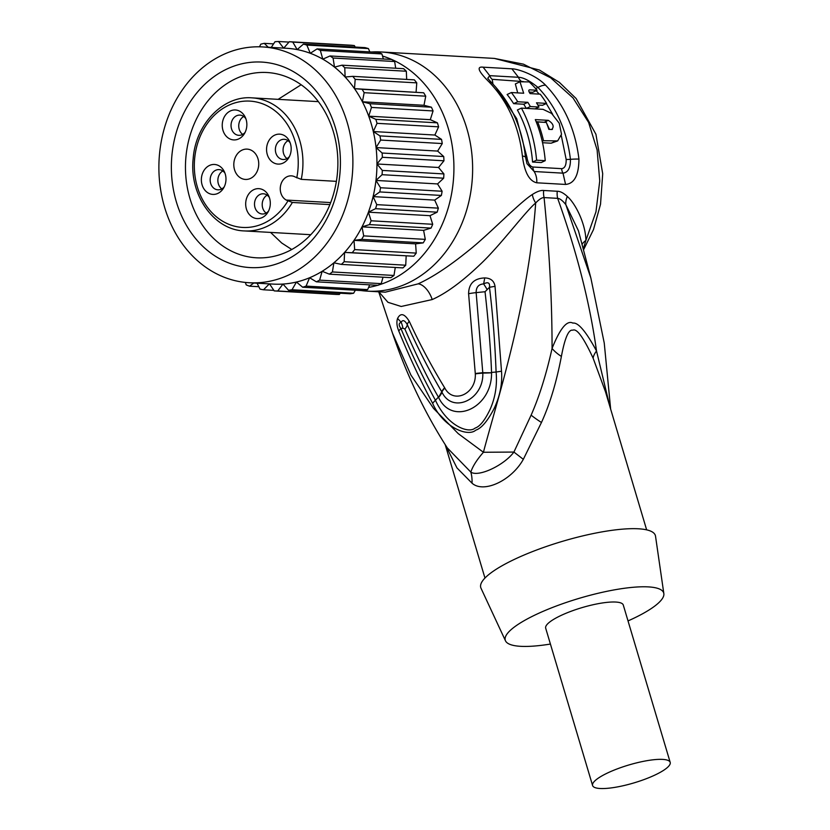 <?xml version="1.0" encoding="UTF-8"?>
<svg xmlns="http://www.w3.org/2000/svg" width="830" height="830" viewBox="0 0 830 830"><rect width="100%" height="100%" fill="white"/><g stroke="black" fill="none" stroke-linecap="round" stroke-linejoin="round"><path stroke-width="1.25" d="M292.388 202.468A66.639 54.697 93.3 0 1 244.414 230.927C214.067 230.211 189.084 195.04 193.172 158.644C195.579 124.002 223.322 95.377 251.978 97.857A66.639 54.697 93.3 0 1 301.249 179.353L295.086 176.925A12.658 10.385 -86.7 0 0 291.372 175.856A12.658 10.385 -86.7 0 0 280.592 185.578A12.658 10.385 -86.7 0 0 286.226 200.051L292.388 202.468L329.894 204.605M258.006 158.821A15.189 12.46 93.3 0 1 245.41 179.436A15.189 12.46 93.3 0 1 234.537 169.735A15.189 12.46 93.3 0 1 247.133 149.12A15.189 12.46 93.3 0 1 258.006 158.821M222.959 130.331A14.992 12.305 -86.7 0 0 232.608 139.793A14.992 12.305 -86.7 0 0 244.259 133.889A14.992 12.305 -86.7 0 0 246.137 119.562A14.992 12.305 -86.7 0 0 245.213 117.165A14.992 12.305 -86.7 0 0 229.36 111.5A14.992 12.305 -86.7 0 0 222.959 130.331M202.084 184.831A14.992 12.305 -86.7 0 0 211.733 194.282A14.992 12.305 -86.7 0 0 223.384 188.379A14.992 12.305 -86.7 0 0 225.262 174.051A14.992 12.305 -86.7 0 0 224.339 171.665A14.992 12.305 -86.7 0 0 208.486 165.99A14.992 12.305 -86.7 0 0 202.084 184.831M246.406 209.004A14.992 12.305 -86.7 0 0 256.055 218.466A14.992 12.305 -86.7 0 0 267.717 212.553A14.992 12.305 -86.7 0 0 269.584 198.225A14.992 12.305 -86.7 0 0 268.661 195.839A14.992 12.305 -86.7 0 0 252.818 190.174A14.992 12.305 -86.7 0 0 246.406 209.004M267.281 154.515A14.992 12.305 -86.7 0 0 276.93 163.966A14.992 12.305 -86.7 0 0 288.591 158.063A14.992 12.305 -86.7 0 0 290.459 143.735A14.992 12.305 -86.7 0 0 289.535 141.339A14.992 12.305 -86.7 0 0 273.693 135.674A14.992 12.305 -86.7 0 0 267.281 154.515M301.249 179.353L336.399 181.345M333.39 131.804A92.794 76.163 93.3 0 1 256.397 257.798A92.794 76.163 93.3 0 1 189.946 198.505A92.794 76.163 93.3 0 1 266.938 72.511A92.794 76.163 93.3 0 1 333.39 131.804M176.344 201.815A102.91 84.473 93.3 0 1 227.275 68.849A102.91 84.473 93.3 0 1 335.434 127.841A102.91 84.473 93.3 0 1 284.503 260.807A102.91 84.473 93.3 0 1 176.344 201.815M223.063 54.687A118.099 96.934 -86.7 0 0 159.806 183.7A118.099 96.934 -86.7 0 0 249.187 282.74A118.099 96.934 -86.7 0 0 288.726 274.969A118.099 96.934 -86.7 0 0 351.972 145.956A118.099 96.934 -86.7 0 0 262.602 46.926A118.099 96.934 -86.7 0 0 223.063 54.687M249.187 282.74L273.246 284.099A118.099 96.934 -86.7 0 0 282.968 284.057A118.099 96.934 -86.7 0 0 296.435 282.034A118.099 96.934 -86.7 0 0 309.58 277.749A118.099 96.934 -86.7 0 0 312.786 276.338A118.099 96.934 93.3 0 0 322.144 271.296L329.354 274.159A124.842 102.474 -86.7 0 0 332.405 271.95L333.888 262.799A118.099 96.934 93.3 0 1 322.144 271.296L319.633 280.135L381.209 283.642A124.842 102.474 93.3 0 1 377.951 285.312L316.365 281.816A124.842 102.474 -86.7 0 0 319.633 280.135M368.582 287.408A118.099 96.934 -86.7 0 0 377.619 285.292M378.563 285.012A118.099 96.934 -86.7 0 0 389.758 280.716A118.099 96.934 -86.7 0 0 453.854 163.303A118.099 96.934 -86.7 0 0 382.516 56.046M245.348 282.428L246.23 284.929A124.842 102.474 -86.7 0 0 249.56 286.174L253.793 282.999M258.836 286.703L249.56 286.174M257.093 283.186L260.029 289.12A124.842 102.474 -86.7 0 0 263.494 289.784L269.356 283.881M273.869 290.365L263.494 289.784M277.739 290.977L339.314 294.474A124.842 102.474 93.3 0 1 335.808 294.411L274.232 290.905A124.842 102.474 -86.7 0 0 277.739 290.977L282.968 284.057L288.529 290.272A124.842 102.474 -86.7 0 0 292.025 289.743L296.435 282.034L302.67 287.221A124.842 102.474 -86.7 0 0 306.083 286.111L309.58 277.749L316.365 281.816M269.511 283.891L274.232 290.905M339.314 294.474L340.279 293.218M292.025 289.743L353.611 293.249A124.842 102.474 93.3 0 1 350.115 293.779L288.529 290.272M353.611 293.249L355.344 290.22M306.083 286.111L367.669 289.608A124.842 102.474 93.3 0 1 364.256 290.718L302.67 287.221M367.669 289.608L369.661 284.846M344.585 252.413A118.099 96.934 93.3 0 1 333.888 262.799L341.379 264.397A124.842 102.474 -86.7 0 0 344.16 261.709L344.585 252.413L352.211 252.725A124.842 102.474 -86.7 0 0 354.659 249.602L354.026 240.358A118.099 96.934 93.3 0 1 344.585 252.413L413.797 256.231L352.211 252.725M362.015 226.86A118.099 96.934 93.3 0 1 354.026 240.358L361.631 239.372A124.842 102.474 -86.7 0 0 363.706 235.876L362.015 226.86L369.464 224.598A124.842 102.474 -86.7 0 0 371.124 220.79L368.416 212.179A118.099 96.934 93.3 0 1 362.015 226.86L423.601 230.356L431.05 228.094L369.464 224.598M373.095 196.596A118.099 96.934 93.3 0 1 368.416 212.179L375.554 208.683A124.842 102.474 -86.7 0 0 376.768 204.637L373.095 196.596L379.787 191.938A124.842 102.474 -86.7 0 0 380.534 187.746L375.959 180.432A118.099 96.934 93.3 0 1 373.095 196.596L434.681 200.103L441.373 195.444L379.787 191.938M376.955 163.977A118.099 96.934 93.3 0 1 375.959 180.432L382.08 174.694A124.842 102.474 -86.7 0 0 382.329 170.43L376.955 163.977L382.371 157.285A124.842 102.474 -86.7 0 0 382.142 153.031L376.063 147.574A118.099 96.934 93.3 0 1 376.955 163.977L438.531 167.484L443.957 160.792L382.371 157.285M373.293 131.534A118.099 96.934 93.3 0 1 376.063 147.574L380.68 140.052A124.842 102.474 -86.7 0 0 379.964 135.892L373.293 131.534L377.028 123.328A124.842 102.474 -86.7 0 0 375.834 119.344L368.717 116.169A118.099 96.934 93.3 0 1 373.293 131.534L434.879 135.041L438.603 126.834L377.028 123.328M362.409 101.779A118.099 96.934 93.3 0 1 368.717 116.169L371.477 107.433A124.842 102.474 -86.7 0 0 369.838 103.698L362.409 101.779L364.152 92.69A124.842 102.474 -86.7 0 0 362.098 89.277L354.493 88.644A118.099 96.934 93.3 0 1 362.409 101.779L423.985 105.286L425.738 96.187L364.152 92.69M345.124 77.014A118.099 96.934 93.3 0 1 354.493 88.644L355.188 79.369A124.842 102.474 -86.7 0 0 352.76 76.35L345.124 77.014L344.761 67.738A124.842 102.474 -86.7 0 0 342.002 65.176L334.5 67.116A118.099 96.934 93.3 0 1 345.124 77.014M322.797 59.158A118.099 96.934 93.3 0 1 334.5 67.116L333.069 58.027A124.842 102.474 -86.7 0 0 330.029 55.963L322.797 59.158L320.339 50.423A124.842 102.474 -86.7 0 0 317.091 48.897L310.275 53.276A118.099 96.934 93.3 0 1 322.797 59.158M262.602 46.926L286.651 48.285A118.099 96.934 93.3 0 1 297.15 49.593A118.099 96.934 93.3 0 1 310.275 53.276L306.83 45.069A124.842 102.474 -86.7 0 0 303.427 44.115L297.15 49.593L292.793 42.081A124.842 102.474 -86.7 0 0 289.307 41.708L283.746 48.13M283.652 48.119L278.507 41.5A124.842 102.474 -86.7 0 0 275 41.728L271.254 47.414M288.975 42.091L278.507 41.5M273.589 43.876L264.251 43.347A124.842 102.474 -86.7 0 0 260.796 44.166L259.5 46.802M268.287 47.248L264.251 43.347M371.467 51.989A119.779 98.314 93.3 0 1 381.043 51.968A119.779 98.314 93.3 0 1 471.699 152.419A119.779 98.314 93.3 0 1 407.551 283.269A119.779 98.314 93.3 0 1 367.441 291.154A119.779 98.314 93.3 0 1 361.164 290.552M367.441 291.154L385.327 292.17L418.071 283.87C432.16 277.5 448.843 266.534 468.11 250.971C489.15 234.434 518.594 203.309 532.341 194.5C537.072 191.471 540.859 190.132 543.692 190.485L557.272 191.263C560.188 191.232 563.56 192.975 567.357 196.492C575.636 203.641 585.752 224.297 585.887 240.472L595.961 211.816L599.748 180.95L597.112 149.971L588.615 122.435L573.011 97.94L550.695 77.823L523.45 64.159L494.338 58.411L539.427 70.021L559.347 82.357L576.145 98.542L595.919 134.253L602.705 173.729L600.526 204.273L593.491 229.588L583.542 249.809M536.761 182.797C529.208 181.096 524.415 172.132 522.381 155.905C518.864 126.108 507.763 101.457 489.088 81.983C478.288 71.256 476.306 66.327 483.122 67.178L511.882 68.817C516.966 68.703 535.236 74.43 545.601 85.2C564.182 104.663 575.294 129.293 578.946 159.101C578.821 175.203 574.37 183.648 565.583 184.436L536.761 182.797A16.87 13.851 -86.8 0 0 534.167 171.519L526.977 163.686L525.421 156.683C522.008 127.343 510.896 102.837 492.076 83.176A16.87 7.667 -44.5 0 1 492.086 83.187M378.822 291.797L387.963 302.307L401.191 306.478L432.202 299.557C446.156 293.343 462.082 281.692 479.968 264.614C499.971 245.981 525.276 211.609 535.682 202.966A16.87 11.703 52.9 0 1 532.341 194.5M378.698 291.787L392.538 333.266C406.534 374.693 424.773 412.894 447.266 447.868L470.828 472.094C472.664 466.356 476.856 459.747 483.423 452.267L513.915 452.06L531.117 415.156C539.282 396.647 546.275 374.403 552.064 348.434C552.075 300.761 549.418 250.473 544.075 197.582C541.938 197.519 539.137 199.314 535.682 202.966C528.305 305.43 496.765 401.388 483.423 452.267L458.243 433.634L433.561 408.433L410.912 375.056L392.507 333.172M501.507 371.218C502.492 383.533 500.002 396.014 494.047 408.682C487.501 421.152 481.41 428.322 475.777 430.168C467.705 437.348 443.002 427.077 432.596 403.266C420.468 380.586 409.211 356.537 398.815 331.118C396.792 326.18 396.377 321.957 397.57 318.461C400.537 312.609 404.438 313.553 409.252 321.303C420.26 345.052 432.057 367.202 444.641 387.755L444.818 388.046C453.356 404.501 476.368 393.814 475.31 373.874L468.597 293.716C468.774 283.652 474.158 278.382 484.751 277.925C490.738 278.102 494.161 280.924 495.033 286.371L501.507 371.218L496.101 372.016C497.305 385.016 495.334 397.414 490.198 409.19C484.917 420.271 479.885 426.568 475.092 428.083C468.442 433.997 447.069 425.697 435.418 400.236L432.596 403.266M445.42 445.005L456.977 467.923L472.021 483.174A33.74 26.726 113.9 0 0 470.828 472.094C478.298 477.385 503.883 465.526 513.915 452.06L523.325 459.322L541.461 422.47C549.854 404.148 556.494 382.132 561.391 356.423C564.857 337.914 568.643 329.178 572.773 330.216C576.746 328.12 583.542 337.457 593.139 358.228L605.475 391.75L646.643 529.851M472.021 483.174C483.579 493.632 511.488 480.663 523.325 459.322M593.139 358.228A33.74 13.685 154.5 0 1 596.511 350.966M561.391 356.423A33.74 18.675 19.1 0 1 552.064 348.434C560.084 328.389 567.025 319.944 572.856 323.098C578.157 322.216 586.042 331.512 596.511 350.955L609.78 406.181M663.844 593.616A82.668 19.017 -16.6 0 0 648.375 586.893A82.668 19.017 163.4 0 0 555.841 606.191A82.668 19.017 163.4 0 0 505.491 640.822L481.006 588.221A91.103 20.957 163.4 0 1 536.502 550.051A91.103 20.957 163.4 0 1 638.478 528.793A91.103 20.957 -16.6 0 1 655.524 536.201L663.844 593.616A82.668 19.017 -16.6 0 1 628.02 620.923M550.414 644.059A82.668 19.017 -16.6 0 1 520.586 646.321A82.668 19.017 163.4 0 1 505.491 640.822M592.589 785.512L545.684 628.175A40.494 9.317 -16.6 0 1 571.071 611.274A40.494 9.317 -16.6 0 1 615.777 602.051A40.494 9.317 -16.6 0 1 623.288 605.039L670.194 762.376A40.494 9.317 -16.6 0 1 644.806 779.277A40.494 9.317 -16.6 0 1 600.09 788.5A40.494 9.317 -16.6 0 1 592.589 785.512A40.494 9.317 -16.6 0 1 617.976 768.611A40.494 9.317 -16.6 0 1 662.682 759.398A40.494 9.317 -16.6 0 1 670.194 762.376M596.511 350.955C589.85 302.909 576.902 252.04 557.656 198.349L544.075 197.582A16.87 13.851 93.3 0 1 543.692 190.485M610.652 409.107L604.25 343.07L590.877 278.071L565.842 204.678C562.699 200.653 559.97 198.546 557.656 198.349A16.87 13.851 93.2 0 1 557.272 191.263M590.877 278.071L578.468 230.844L565.842 204.678A16.87 12.751 138.6 0 1 567.357 196.492M582.089 244.321A16.87 11.9 -178.9 0 1 585.887 240.472L583.283 248.844M495.033 286.371A16.87 3.372 171.6 0 0 489.472 287.325C492.698 313.294 494.908 341.524 496.101 372.016L491.536 372.431C490.779 350.571 488.621 323.679 485.042 291.735L489.472 287.325C490.063 282.791 488.113 281.65 483.631 283.912C478.599 284.265 476.109 287.159 476.15 292.617L482.811 373.095C483.838 399.707 452.454 414.263 441.934 392.102L441.757 391.802C429.483 370.917 417.998 348.527 407.291 324.634C404.791 320.318 402.747 319.529 401.139 322.268C398.628 323.233 398.566 325.308 400.932 328.493L402.882 328.213L404.853 329.012C417.127 356.91 428.322 379.621 438.416 397.134L435.418 400.236C421.941 375.502 410.445 351.598 400.932 328.493A16.87 5.717 -21.8 0 0 398.815 331.108M444.631 387.745A16.87 5.737 150.3 0 0 441.757 391.802L438.582 397.414C452.091 426.464 492.149 407.841 491.547 372.784L482.79 372.712A16.87 1.473 -5.4 0 0 475.289 373.531M397.57 318.461L401.139 322.268A16.87 13.228 78.2 0 1 402.882 328.224M409.252 321.303A16.87 5.457 156.1 0 0 407.291 324.634A16.87 6.298 155.5 0 1 404.853 329.012M444.818 388.046A16.87 5.727 150.3 0 0 441.934 392.102A16.87 6.764 148.6 0 1 438.582 397.414M475.31 373.874A16.87 1.432 -5.1 0 1 482.811 373.095A16.87 1.515 -1 0 0 491.547 372.784M468.597 293.716A16.87 2.739 -8.4 0 1 476.15 292.617L485.042 291.735M484.751 277.925L483.631 283.912A16.87 3.102 56.9 0 1 486.909 289.151M578.946 159.101A16.87 1.888 173.6 0 0 570.428 159.329C570.573 167.878 568.093 172.484 562.989 173.159L534.167 171.519A8.435 6.92 -86.7 0 1 532.86 167.017C529.831 166.301 527.859 163.033 526.926 157.212L516.696 118.659L495.842 87.202M487.874 78.508L492.076 83.176A16.87 7.667 -44.5 0 0 489.088 81.983M487.77 78.311L489.7 75.655L518.46 77.283C523.357 77.429 529.872 80.811 537.996 87.451C556.069 106.375 566.88 130.341 570.428 159.329A8.435 0.944 173.6 0 1 566.174 159.443C566.299 165.222 564.794 168.293 561.671 168.656A8.435 6.92 -86.7 0 0 562.989 173.159L565.583 184.436M536.19 90.678L539.22 94.112M546.296 103.543L552.728 114.416M561.308 135.612L566.174 159.443M492.979 84.1L492.18 79.327A8.435 6.92 93.3 0 1 489.7 75.655L483.122 67.178M492.18 79.327L523.377 81.579M545.237 160.667L541.202 162.545L532.549 162.047L536.574 160.18L545.237 160.667A119.779 98.314 -86.7 0 0 535.309 119.603L548.298 120.34C553.247 123.556 554.388 126.617 551.722 129.501L548.827 129.335A119.779 98.314 -86.7 0 0 546.327 122.435L537.664 121.948A119.779 98.314 93.3 0 1 543.515 140.726L557.646 140.903L561.516 134.263L559.254 123.265L551.577 113.409L543.059 109.342L521.416 108.108A119.779 98.314 93.3 0 1 536.574 160.18M521.416 108.108L517.391 109.975A114.727 94.164 93.3 0 1 532.549 162.047M542.54 142.719L551.141 143.206L557.646 140.903M536.159 121.709L545.165 122.373M546.69 123.369L549.502 129.376M511.373 92.535L507.12 94.506A114.727 94.164 93.3 0 1 513.646 103.657L517.744 101.758L527.839 102.329A119.779 98.314 93.3 0 1 530.339 106.541L538.992 107.039A119.779 98.314 -86.7 0 0 536.502 102.816L546.607 103.397A119.779 98.314 -86.7 0 0 540.237 94.174L530.142 93.593C528.43 91.124 528.337 89.879 529.882 89.847L537.093 90.263A119.779 98.314 -86.7 0 0 529.239 81.911L519.964 81.786L523.689 93.23L511.373 92.535A119.779 98.314 93.3 0 1 517.744 101.758M519.964 81.786L515.357 83.934L517.692 92.887M537.093 90.263L532.746 92.286L529.167 92.078M546.607 103.397L542.509 105.296L537.84 105.037M513.646 103.657L523.751 104.227A114.727 94.164 93.3 0 1 526.272 108.388M542.229 141.318L543.515 140.726M536.471 122.498L537.664 121.948M552.438 129.366L551.722 129.501M523.751 104.227L527.839 102.329M535.028 108.886L538.992 107.039M526.365 108.388L530.339 106.541M381.209 283.642L383.035 277.21M332.405 271.95L393.98 275.456A124.842 102.474 93.3 0 1 390.94 277.656L329.354 274.159M393.98 275.456L395.277 267.468M344.16 261.709L405.735 265.206A124.842 102.474 93.3 0 1 402.965 267.903L341.379 264.397M405.735 265.206L406.171 255.92M354.659 249.602L416.245 253.098A124.842 102.474 93.3 0 1 413.797 256.231M416.245 253.098L415.602 243.864L354.026 240.358M415.602 243.864L423.217 242.879L361.631 239.372M363.706 235.876L425.292 239.372A124.842 102.474 93.3 0 1 423.217 242.879M425.292 239.372L423.601 230.356M371.124 220.79L432.71 224.287A124.842 102.474 93.3 0 1 431.05 228.094M432.71 224.287L430.002 215.675L368.416 212.179M430.002 215.675L437.14 212.179L375.554 208.683M376.768 204.637L438.354 208.143A124.842 102.474 93.3 0 1 437.14 212.179M438.354 208.143L434.681 200.103M380.534 187.746L442.11 191.242A124.842 102.474 93.3 0 1 441.373 195.444M442.11 191.242L437.545 183.928L375.959 180.432M437.545 183.928L443.656 178.201L382.08 174.694M382.329 170.43L443.915 173.927A124.842 102.474 93.3 0 1 443.656 178.201M443.915 173.927L438.531 167.484M382.142 153.031L443.728 156.538A124.842 102.474 93.3 0 1 443.957 160.792M443.728 156.538L437.638 151.081L376.063 147.574M437.638 151.081L442.266 143.559L380.68 140.052M379.964 135.892L441.539 139.388A124.842 102.474 93.3 0 1 442.266 143.559M441.539 139.388L434.879 135.041M375.834 119.344L437.42 122.84A124.842 102.474 93.3 0 1 438.603 126.834M437.42 122.84L430.293 119.676L368.717 116.169M430.293 119.676L433.063 110.94L371.477 107.433M369.838 103.698L431.424 107.205A124.842 102.474 93.3 0 1 433.063 110.94M431.424 107.205L423.985 105.286M362.098 89.277L423.684 92.784A124.842 102.474 93.3 0 1 425.738 96.187M423.684 92.784L354.493 88.644M416.079 92.14L416.774 82.876L355.188 79.369M352.76 76.35L414.336 79.856A124.842 102.474 93.3 0 1 416.774 82.876M406.669 79.421L406.337 71.245L344.761 67.738M342.002 65.176L403.577 68.683A124.842 102.474 93.3 0 1 406.337 71.245M395.702 68.226L394.644 61.534L333.069 58.027M330.029 55.963L391.615 59.47A124.842 102.474 93.3 0 1 394.644 61.534M383.356 59.003L381.925 53.929L320.339 50.423M317.091 48.897L378.677 52.404A124.842 102.474 93.3 0 1 381.925 53.929M369.807 51.896L368.416 48.576L306.83 45.069M303.427 44.115L365.003 47.621A124.842 102.474 93.3 0 1 368.416 48.576M355.24 47.061L354.379 45.577L292.793 42.081M289.307 41.708L350.882 45.214A124.842 102.474 93.3 0 1 354.379 45.577M245.877 118.763A10.126 8.31 -86.7 0 0 239.932 115.111A10.126 8.31 -86.7 0 0 231.529 128.858A10.126 8.31 -86.7 0 0 238.781 135.321A10.126 8.31 -86.7 0 0 245.099 132.375M243.709 116.491A10.126 8.31 -86.7 0 0 239.227 129.293A10.126 8.31 -86.7 0 0 242.692 134.387M225.003 173.252A10.126 8.31 -86.7 0 0 219.058 169.611A10.126 8.31 -86.7 0 0 210.654 183.347A10.126 8.31 -86.7 0 0 217.906 189.821A10.126 8.31 -86.7 0 0 224.225 186.875M222.834 170.98A10.126 8.31 -86.7 0 0 218.352 183.793A10.126 8.31 -86.7 0 0 221.818 188.887M269.325 197.436A10.126 8.31 -86.7 0 0 263.38 193.784A10.126 8.31 -86.7 0 0 254.986 207.531A10.126 8.31 -86.7 0 0 262.228 213.995A10.126 8.31 -86.7 0 0 268.546 211.048M267.167 195.154A10.126 8.31 -86.7 0 0 262.685 207.967A10.126 8.31 -86.7 0 0 266.15 213.061M290.199 142.936A10.126 8.31 -86.7 0 0 284.254 139.295A10.126 8.31 -86.7 0 0 275.861 153.031A10.126 8.31 -86.7 0 0 283.103 159.505A10.126 8.31 -86.7 0 0 289.421 156.548M288.041 140.664A10.126 8.31 -86.7 0 0 283.559 153.467A10.126 8.31 -86.7 0 0 287.024 158.572M287.906 200.964A63.267 51.927 93.3 0 1 201.7 198.007A63.267 51.927 93.3 0 1 238.469 101.997A63.267 51.927 93.3 0 1 296.767 177.848M286.226 200.051L330.693 202.582M432.202 299.557A16.87 8.819 65.1 0 0 418.071 283.87M541.461 422.47A33.74 9.306 33.3 0 1 531.117 415.156M522.381 155.905L526.926 157.212M511.882 68.817L518.46 77.283A8.435 6.92 93.3 0 0 520.939 80.967M545.611 85.2A16.87 7.781 135.7 0 0 537.996 87.451A8.435 3.88 135.6 0 1 535.537 88.447M561.671 168.656L532.86 167.017M551.141 143.206L555.062 141.38M544.356 122.176L548.298 120.34M244.414 230.927L310.794 234.703M251.978 97.857L318.357 101.633M301.134 84.753L278.133 99.341M270.57 232.41L281.692 242.993L291.766 249.508M381.043 51.968L494.338 58.411M484.969 578.053L445.202 444.662"/></g></svg>
